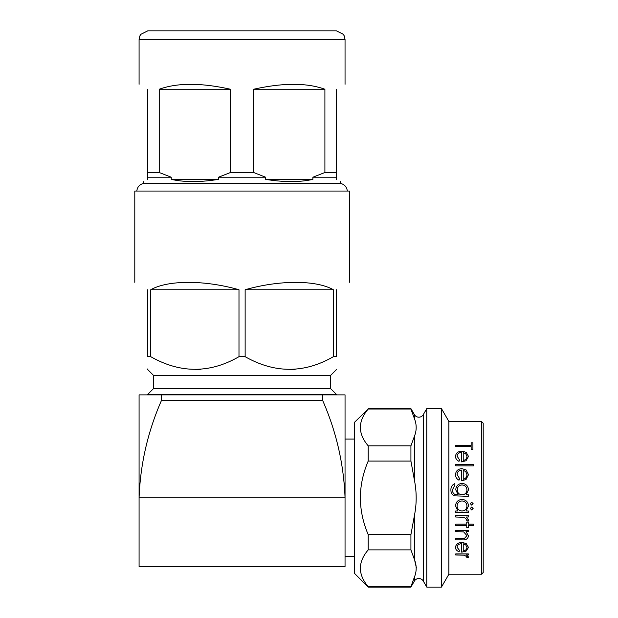 <?xml version="1.0" encoding="UTF-8"?>
<svg xmlns="http://www.w3.org/2000/svg" width="618" height="618" viewBox="0 0 618 618"><rect width="100%" height="100%" fill="white"/><g stroke="black" fill="none" stroke-linecap="round" stroke-linejoin="round"><path stroke-width="0.93" d="M368.212 587.1L354.485 573.373L354.485 422.333L368.212 409.039C357.783 421.321 357.783 433.589 368.212 445.833L410.916 445.833L414.384 436.347C416.771 430.483 416.771 424.543 414.384 418.525L414.384 414.608A5.153 5.153 0 0 0 423.307 414.608L423.307 581.09A5.153 5.153 0 0 0 414.384 581.09L410.916 587.1L410.916 586.667L368.212 586.667L368.212 587.1L410.916 587.1M347.362 191.055C346.621 186.404 343.917 183.793 339.236 183.229L143.801 183.222L143.801 181.592M242.063 394.446L147.663 394.446L147.663 394.871L145.948 394.871L338.177 394.871L336.462 394.871L336.462 394.446L242.063 394.446M153.673 388.436L153.673 375.566L330.452 375.566L330.452 388.436L153.673 388.436L147.663 394.446M245.137 356.686L245.137 289.749L333.388 289.749L333.388 356.686C304.195 373.504 274.778 373.504 245.137 356.686L238.988 356.686C209.796 373.504 180.379 373.504 150.738 356.686L147.663 356.686C147.663 373.504 147.663 373.504 147.663 356.686L147.663 289.749C130.653 279.923 130.653 279.923 147.663 289.749M153.673 375.566L147.663 369.556L147.663 368.961M195.52 369.556L200.811 369.301M349.332 282.318L349.332 191.055L134.794 191.055L134.794 282.318M150.738 356.686L150.738 289.749C167.972 279.923 204.743 279.923 238.988 289.749L238.988 356.686M483.206 423.191L483.206 572.507L481.492 574.23L481.492 421.476L483.206 423.191M471.148 446.652L455.744 446.652L455.744 445.462L471.148 445.462L471.148 442.859M471.148 445.462L471.148 442.797L472.909 442.797L472.909 449.487L471.148 449.487L471.148 446.598L455.744 446.598M461.685 461.878L461.685 452.391C458.85 452.561 457.312 453.821 457.065 456.154L459.707 460.101L458.989 461.337C456.694 460.232 455.543 458.571 455.528 456.362L455.528 456.316C455.86 453.071 458.008 451.356 461.986 451.163L466.173 452.314L468.506 456.393L466.042 460.727L461.685 461.924L466.042 460.727M461.685 452.438C458.85 452.615 457.312 453.867 457.065 456.2M473.349 465.864L455.744 465.825L473.349 465.864M461.685 480.812L461.685 470.082C458.85 470.298 457.312 471.735 457.065 474.4L459.707 478.842L458.989 480.186C456.694 478.965 455.543 477.104 455.528 474.609L455.528 474.585C455.86 470.877 458.008 468.9 461.986 468.653L466.173 469.997L468.506 474.647L466.042 479.506L461.685 480.835L466.042 479.506L468.506 474.616M461.685 470.113C458.85 470.329 457.312 471.766 457.065 474.423M468.29 496.308L454.485 495.852C452.036 494.717 450.846 492.755 450.908 489.966L450.908 489.966C450.839 486.945 452.16 484.829 454.863 483.616L454.863 485.13L452.446 489.819C452.476 493.172 454.168 494.817 457.498 494.771L458.147 494.771L455.744 489.773C456.069 485.879 458.177 483.763 462.055 483.4C465.98 483.77 468.127 485.91 468.506 489.811L466.096 494.771L468.29 494.771L468.29 496.308L454.485 495.852C452.044 494.717 450.846 492.747 450.908 489.958M470.267 508.49L471.696 507.069L473.125 508.49L471.696 509.92L470.267 508.498L471.696 507.069L473.125 508.498M470.267 503.678L471.696 502.249L473.125 503.678L471.696 505.107L470.267 503.685L471.696 502.249L473.125 503.685M455.744 511.001L457.915 511.001L455.528 505.918C455.891 501.947 458.069 499.769 462.048 499.39C466.011 499.808 468.158 502.001 468.506 505.972L465.964 511.001L468.29 511.001L468.29 512.515L455.744 512.515L455.744 510.986L457.899 510.986M455.528 505.926C455.891 501.947 458.069 499.769 462.048 499.39L462.048 499.39C466.011 499.808 468.158 502.001 468.506 505.964L468.506 505.972M465.987 510.986L468.29 511.001M466.443 517.011L468.506 519.954L468.081 521.26L466.745 520.456L466.969 519.676M466.745 520.456L466.969 519.699L464.265 517.297L455.744 517.027L455.744 515.512L468.29 515.512L468.29 517.027L466.443 517.027L468.506 519.977M466.745 527.625L466.745 525.617L455.744 525.617L455.744 524.18L466.745 524.18L466.745 522.094L468.29 522.094L468.29 524.18L473.349 524.18L473.349 525.617L468.29 525.617L468.29 527.625M455.744 524.18L466.745 524.149M466.745 522.094L468.29 522.094M468.29 524.149L473.349 524.18M466.026 531.627L468.506 535.883C467.98 538.842 465.856 540.171 462.148 539.877L455.744 539.877L455.744 538.541L464.497 538.386L466.969 535.605M455.744 538.587L464.497 538.433L466.969 535.651L463.647 531.874L455.744 531.665L455.744 530.236L468.29 530.236L468.29 531.665L466.026 531.665L468.506 535.883M461.685 543.662C458.85 543.871 457.312 545.068 457.065 547.247L459.707 550.684L458.989 551.665C456.694 550.793 455.543 549.371 455.528 547.394L455.528 547.339C455.86 544.296 458.008 542.643 461.986 542.372L466.173 543.539L468.506 547.424L466.042 551.163L461.685 552.137L461.685 543.662L461.685 552.075M457.065 547.193L459.707 550.684M466.443 554.933L468.506 556.918L468.081 557.83L466.745 557.297L466.969 556.733M466.745 557.297L466.969 556.803L464.265 555.18L455.744 555.003L455.744 553.898L468.29 553.898L468.29 555.003L466.443 555.003L468.506 556.988M481.492 421.476L448.884 421.476L448.884 574.23L481.492 574.23M448.884 421.476L441.445 408.598L441.445 587.1L448.884 574.23M423.307 414.608L426.775 408.598L426.775 587.1L441.445 587.1M426.775 408.598L441.445 408.598M423.307 581.09L426.775 587.1M368.212 408.598L410.916 408.598L410.916 409.039L368.212 409.039M414.384 581.09L414.384 577.181L410.916 586.667L414.384 577.181C416.771 571.318 416.771 565.377 414.384 559.36L410.916 549.873L368.212 549.873C357.783 562.156 357.783 574.423 368.212 586.667M414.84 561.067L416.331 567.633M368.212 445.833L368.212 461.059C357.783 485.539 357.783 510.066 368.212 534.647L368.212 549.873M314.577 30.9L242.063 30.9L336.462 30.9L343.322 34.33L344.311 36.014L345.045 39.482L139.081 39.482L139.815 36.014L140.804 34.33L147.663 30.9L242.063 30.9M147.663 89.255C136.292 82.688 136.292 82.688 147.663 89.255L147.663 179.359C142.534 182.325 142.534 182.325 147.663 179.359M336.462 179.359C341.592 182.325 341.592 182.325 336.462 179.359L336.462 177.219L312.886 177.219L312.886 179.359C299.707 182.325 283.956 182.325 265.64 179.359L265.64 177.219L218.486 177.219L218.486 179.359C200.17 182.325 184.427 182.325 171.24 179.359L171.24 177.219L159.22 172.499L147.663 172.499M159.22 172.499L159.22 89.255C177.296 82.688 201.059 82.688 230.506 89.255L230.506 172.499L218.486 177.219M265.64 177.219L253.619 172.499L230.506 172.499M171.24 177.219L147.663 177.219M340.325 181.592L340.325 183.222L144.89 183.229C140.209 183.793 137.505 186.404 136.763 191.055M336.462 177.219L336.462 172.499L324.906 172.499L312.886 177.219M253.619 172.499L253.619 89.255C283.067 82.688 306.829 82.688 324.906 89.255L324.906 172.499M336.462 172.499L336.462 89.255C347.834 82.688 347.834 82.688 336.462 89.255M159.22 89.255L230.506 89.255M171.24 179.359L218.486 179.359M253.619 89.255L324.906 89.255M265.64 179.359L312.886 179.359M161.383 400.665L161.383 394.871L139.081 394.871L139.081 566.505L345.045 566.505L345.045 497.853C343.786 464.18 336.354 431.781 322.75 400.665L161.383 400.665C147.772 431.781 140.34 464.18 139.081 497.853L345.045 497.853L345.045 394.871L322.75 394.871L322.75 400.665M161.383 394.871L322.75 394.871M410.916 549.873L410.916 534.647L414.384 515.675C416.771 503.948 416.771 492.067 414.384 480.024L410.916 461.059L368.212 461.059M414.384 418.51L410.916 409.039M410.916 445.833L410.916 461.059M410.916 534.647L368.212 534.647M455.744 553.96L468.29 553.96M455.528 547.394C455.86 544.35 458.008 542.697 461.986 542.419L461.986 542.372M461.986 542.419L466.173 543.539M466.173 543.585L468.506 547.424M465.794 544.983L463.23 543.794L463.23 551.04C465.617 550.568 466.868 549.387 466.969 547.486L465.794 544.983M463.23 543.794L463.23 550.978C465.617 550.507 466.868 549.325 466.969 547.432M455.744 530.275L468.29 530.275M468.29 525.617L468.29 527.656L466.745 527.656L466.745 525.617M455.744 515.536L468.29 515.536M457.065 505.98C457.297 509.054 458.935 510.723 461.986 511.001C465.068 510.738 466.729 509.07 466.969 505.995C466.714 502.944 465.068 501.26 462.032 500.935C459.004 501.26 457.351 502.944 457.065 505.98C457.297 509.039 458.935 510.707 461.986 510.986L461.986 511.001M461.986 510.986C465.068 510.723 466.729 509.054 466.969 505.987M454.863 485.13L452.446 489.811M458.147 494.771L455.744 489.765M468.506 489.811L466.096 494.771M457.289 489.842C457.436 492.909 459.035 494.547 462.086 494.771C465.084 494.547 466.714 492.932 466.969 489.935C466.714 486.876 465.06 485.207 461.994 484.914C459.012 485.184 457.444 486.822 457.289 489.842C457.444 486.837 459.012 485.2 461.994 484.929L461.994 484.914M466.969 489.943C466.721 486.891 465.06 485.223 461.994 484.929M459.707 478.842L458.989 480.186C456.694 478.95 455.543 477.088 455.528 474.585M466.969 474.717L465.794 471.665L463.23 470.236L463.23 479.313C465.617 478.649 466.868 477.111 466.969 474.694L465.794 471.634L463.23 470.267L463.23 479.313M473.349 465.825L473.349 464.435L455.744 464.435L455.744 465.825M459.707 460.101L458.989 461.298C456.694 460.194 455.543 458.525 455.528 456.316M468.506 456.347L466.042 460.68M465.794 453.736L463.23 452.523L463.23 460.526C465.617 459.923 466.868 458.556 466.969 456.416L465.794 453.736L463.23 452.569L463.23 460.526M466.969 456.463L465.794 453.782M472.909 449.433L471.148 449.433M150.738 289.749L238.988 289.749M336.462 289.749C353.473 279.923 353.473 279.923 336.462 289.749L336.462 356.686C336.462 373.504 336.462 373.504 336.462 356.686L333.388 356.686M289.919 369.556L295.211 369.301M245.137 289.749C279.382 279.923 316.153 279.923 333.388 289.749M414.384 515.675L414.384 559.36M414.384 436.347L414.384 480.024M345.045 556.633L354.485 556.633M139.081 39.482L139.081 84.303M345.045 39.482L345.045 84.303M345.045 439.066L354.485 439.066M414.384 414.608L410.916 408.598M330.452 375.566L336.462 369.556M330.452 388.436L336.462 394.446"/></g></svg>
